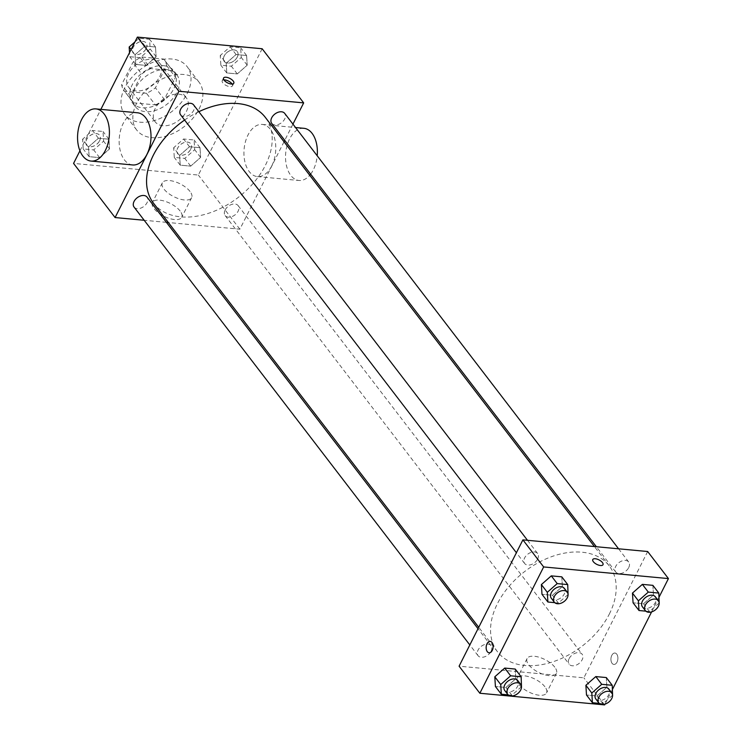 <?xml version="1.0" encoding="UTF-8"?>
<svg xmlns="http://www.w3.org/2000/svg" width="742" height="742" viewBox="0 0 742 742"><rect width="100%" height="100%" fill="white"/><g stroke="black" fill="none" stroke-linecap="round" stroke-linejoin="round"><path stroke-width="0.56" stroke-dasharray="3.71 2.78" d="M186.418 111.402A19.644 13.124 142.5 0 0 186.418 97.99A19.644 13.124 142.5 0 0 162.841 99.53A19.644 13.124 142.5 0 0 155.236 121.901A19.644 13.124 142.5 0 0 170.827 124.665A19.644 13.124 142.5 0 0 186.418 111.402M159.734 76.593A19.644 13.124 142.5 0 0 159.725 63.181A19.644 13.124 142.5 0 0 136.148 64.721A19.644 13.124 142.5 0 0 128.542 87.092A19.644 13.124 142.5 0 0 144.143 89.856A19.644 13.124 142.5 0 0 159.734 76.593M146.434 93.269L124.554 91.22A25.358 16.936 142.5 0 1 124.016 90.57A25.358 16.936 142.5 0 1 121.642 84.644L132.837 62.486A25.358 16.936 142.5 0 1 141.833 57.013L163.722 59.054A25.358 16.936 142.5 0 1 164.26 59.712A25.358 16.936 142.5 0 1 166.625 65.639L155.44 87.797A25.358 16.936 142.5 0 1 146.434 93.269L155.338 104.872L133.449 102.823L124.554 91.22M141.833 57.013L150.728 68.616L172.617 70.657L163.722 59.054M166.625 65.639L175.52 77.242L164.334 99.4L155.44 87.797M175.52 77.242A25.358 16.936 142.5 0 0 173.155 71.315A25.358 16.936 142.5 0 0 172.617 70.657M150.728 68.616A25.358 16.936 142.5 0 0 141.731 74.089L132.837 62.486M133.449 102.823A25.358 16.936 142.5 0 1 132.911 102.173A25.358 16.936 142.5 0 1 130.536 96.237L141.731 74.089M155.338 104.872A25.358 16.936 142.5 0 0 164.334 99.4M163.667 65.686A26.193 17.502 -37.5 0 1 173.823 70.805A26.193 17.502 -37.5 0 1 163.685 100.624A26.193 17.502 -37.5 0 1 132.243 102.684A26.193 17.502 -37.5 0 1 136.509 78.429A26.193 17.502 -37.5 0 1 163.667 65.686M166.635 69.553A26.193 17.502 142.5 0 0 139.477 82.297A26.193 17.502 142.5 0 0 135.211 106.551A26.193 17.502 142.5 0 0 156.005 110.233A26.193 17.502 142.5 0 0 176.791 92.546A26.193 17.502 142.5 0 0 176.791 74.673A26.193 17.502 142.5 0 0 166.635 69.553M130.536 96.237L121.642 84.644M187.188 93.52A39.298 26.248 142.5 0 0 187.179 66.697A39.298 26.248 142.5 0 0 140.025 69.776A39.298 26.248 142.5 0 0 124.814 114.518A39.298 26.248 142.5 0 0 156.005 120.046A39.298 26.248 142.5 0 0 187.188 93.52M199.051 108.991A39.298 26.248 142.5 0 0 199.041 82.167A39.298 26.248 142.5 0 0 151.887 85.247A39.298 26.248 142.5 0 0 136.676 129.989A39.298 26.248 142.5 0 0 167.868 135.517A39.298 26.248 142.5 0 0 199.051 108.991M135.1 54.741L145.005 46.023L155.514 47.006L156.108 56.707L146.202 65.426L135.703 64.443L135.1 54.741L145.005 46.023L155.514 47.006L156.108 56.707L146.202 65.426L135.703 64.443L135.1 54.741L131.102 49.529M88.521 146.953L98.426 138.235L108.935 139.208L109.538 148.91L99.632 157.629L89.123 156.655L88.521 146.953L98.426 138.235L108.935 139.208L109.538 148.91L99.632 157.629L89.123 156.655L88.521 146.953L82.594 139.218L92.5 130.499L102.999 131.473L103.602 141.175L93.696 149.903L83.187 148.919L82.594 139.218M79.932 150.811L100.875 109.362M262.149 48.749L198.346 175.056L73.569 163.416M226.189 63.246L236.095 54.528L246.594 55.502L247.197 65.203L237.292 73.922L226.783 72.948L226.189 63.246L236.095 54.528L246.594 55.502L247.197 65.203L237.292 73.922L226.783 72.948L226.189 63.246L220.253 55.511L230.159 46.792L240.668 47.776L241.271 57.468L231.365 66.196L220.856 65.213L220.253 55.511M179.61 155.449L189.516 146.73L200.015 147.714L200.618 157.415L190.713 166.134L180.213 165.151L179.61 155.449L189.516 146.73L200.015 147.714L200.618 157.415L190.713 166.134L180.213 165.151L179.61 155.449L173.674 147.723L183.58 138.995L194.089 139.978L194.692 149.68L184.786 158.398L174.277 157.415L173.674 147.723M153.455 203.104A70.471 47.071 142.5 0 0 209.402 213.01A70.471 47.071 142.5 0 0 265.321 165.447A70.471 47.071 142.5 0 0 265.302 117.347M198.856 111.708A70.471 47.071 142.5 0 0 184.6 120.037M284.028 141.768L239.861 229.204L168.351 222.526M166.403 222.35L144.18 220.272M292.942 124.127L284.743 140.349M134.052 207.055A8.19 5.472 142.5 0 0 140.544 208.205A8.19 5.472 142.5 0 0 147.046 202.687A8.19 5.472 142.5 0 0 147.046 197.094M180.631 114.852A8.19 5.472 142.5 0 0 187.123 116.002A8.19 5.472 142.5 0 0 193.625 110.475A8.19 5.472 142.5 0 0 193.616 104.891M271.711 123.348A8.19 5.472 142.5 0 0 278.213 124.498A8.19 5.472 142.5 0 0 284.705 118.98A8.19 5.472 142.5 0 0 284.705 113.387M225.132 209.967A8.19 5.472 -37.5 0 1 231.634 204.449A8.19 5.472 -37.5 0 1 238.126 205.599A8.19 5.472 -37.5 0 1 234.964 214.92A8.19 5.472 -37.5 0 1 225.132 215.56A8.19 5.472 -37.5 0 1 225.132 209.967M239.861 229.204L198.346 175.056M180.139 211.062A16.426 7.151 26.8 0 0 164.835 201.23A16.426 7.151 26.8 0 0 152.435 202.436A16.426 7.151 26.8 0 0 163.871 216.228A16.426 7.151 26.8 0 0 181.753 217.248A16.426 7.151 26.8 0 0 180.139 211.062M132.642 164.956A26.193 15.814 95.3 0 1 120.074 150.005A26.193 15.814 95.3 0 1 123.218 123.395A26.193 15.814 95.3 0 1 137.511 112.784M271.72 165.985A26.193 15.814 -84.7 0 0 274.855 139.375A26.193 15.814 -84.7 0 0 262.288 124.433A26.193 15.814 -84.7 0 0 244.109 149.049A26.193 15.814 -84.7 0 0 257.418 176.596A26.193 15.814 -84.7 0 0 271.72 165.985M310.657 174.147A26.193 15.814 -84.7 0 0 313.31 169.862A26.193 15.814 -84.7 0 0 317.205 155.764M303.886 128.31A26.193 15.814 -84.7 0 0 285.707 152.926A26.193 15.814 -84.7 0 0 299.017 180.482A26.193 15.814 -84.7 0 0 309.729 175.288M190.026 191.482A16.426 7.151 26.8 0 0 174.732 181.651A16.426 7.151 26.8 0 0 162.322 182.857A16.426 7.151 26.8 0 0 173.758 196.649A16.426 7.151 26.8 0 0 191.649 197.669A16.426 7.151 26.8 0 0 190.026 191.482M232.116 84.031A5.732 2.495 -153.2 0 1 232.45 85.868A5.732 2.495 -153.2 0 1 226.217 85.516A5.732 2.495 -153.2 0 1 222.22 80.702A5.732 2.495 -153.2 0 1 223.899 79.886M609.321 614.07A70.471 47.071 142.5 0 0 609.303 565.97A70.471 47.071 142.5 0 0 524.733 571.488A70.471 47.071 142.5 0 0 497.455 651.726A70.471 47.071 142.5 0 0 553.402 661.641A70.471 47.071 142.5 0 0 609.321 614.07M569.133 658.599A8.19 5.472 -37.5 0 1 575.634 653.071A8.19 5.472 -37.5 0 1 582.136 654.221A8.19 5.472 -37.5 0 1 578.964 663.543A8.19 5.472 -37.5 0 1 569.142 664.183A8.19 5.472 -37.5 0 1 569.133 658.599M537.625 559.097A8.19 5.472 142.5 0 0 537.625 553.513A8.19 5.472 142.5 0 0 527.803 554.153A8.19 5.472 142.5 0 0 524.631 563.475A8.19 5.472 142.5 0 0 531.133 564.625A8.19 5.472 142.5 0 0 537.625 559.097M628.715 567.602A8.19 5.472 142.5 0 0 628.706 562.019A8.19 5.472 142.5 0 0 618.884 562.659A8.19 5.472 142.5 0 0 615.721 571.98A8.19 5.472 142.5 0 0 622.213 573.13A8.19 5.472 142.5 0 0 628.715 567.602M491.046 651.309A8.19 5.472 142.5 0 0 491.046 645.716A8.19 5.472 142.5 0 0 481.224 646.365A8.19 5.472 142.5 0 0 478.052 655.687A8.19 5.472 142.5 0 0 484.554 656.837A8.19 5.472 142.5 0 0 491.046 651.309M647.673 551.519L583.871 677.826L459.094 666.186M515.217 669.052L515.811 678.754L505.905 687.472L495.406 686.498L505.905 687.472L515.811 678.754L515.217 669.052M652.877 585.345L653.479 595.047L643.574 603.765L633.065 602.792L643.574 603.765L653.479 595.047L652.877 585.345M659.063 597.143L651.606 611.89M612.484 689.346L605.036 704.093M561.787 576.849L562.39 586.551L552.484 595.269L541.985 594.286L552.484 595.269L562.39 586.551L561.787 576.849M606.297 677.557L606.9 687.259L596.995 695.977L586.486 694.994L596.995 695.977L606.9 687.259L606.297 677.557M604.628 704.9L583.871 677.826M544.897 686.758A16.426 7.151 26.8 0 0 529.602 676.927A16.426 7.151 26.8 0 0 517.193 678.132A16.426 7.151 26.8 0 0 528.638 691.924A16.426 7.151 26.8 0 0 546.52 692.945A16.426 7.151 26.8 0 0 544.897 686.758M617.01 662.124A5.732 3.46 -84.7 0 0 617.696 656.299A5.732 3.46 -84.7 0 0 614.951 653.034A5.732 3.46 -84.7 0 0 610.972 658.414A5.732 3.46 -84.7 0 0 613.884 664.442A5.732 3.46 -84.7 0 0 617.01 662.124A5.732 3.46 -84.7 0 0 617.696 656.299A5.732 3.46 -84.7 0 0 614.942 653.034A5.732 3.46 -84.7 0 0 610.963 658.414A5.732 3.46 -84.7 0 0 613.875 664.442A5.732 3.46 -84.7 0 0 617.001 662.124M490.174 641.385L490.174 641.385A5.732 3.46 95.3 0 1 493.087 647.414A5.732 3.46 95.3 0 1 489.108 652.802A5.732 3.46 95.3 0 1 489.108 652.793L489.108 652.802M554.784 667.179A16.426 7.151 26.8 0 0 539.49 657.347A16.426 7.151 26.8 0 0 527.089 658.553A16.426 7.151 26.8 0 0 538.525 672.345A16.426 7.151 26.8 0 0 556.407 673.365A16.426 7.151 26.8 0 0 554.784 667.179M602.996 564.718L602.996 564.718A5.732 2.495 -153.2 0 1 596.763 564.356A5.732 2.495 -153.2 0 1 592.765 559.551A5.732 2.495 -153.2 0 1 592.775 559.542L592.775 559.542M612.586 695.208L602.931 703.713L599.267 703.37M595.826 698.992A8.19 5.472 142.5 0 0 602.328 700.142A8.19 5.472 142.5 0 0 608.82 694.614A8.19 5.472 142.5 0 0 608.82 689.03M612.827 694.994L606.9 687.259M602.931 703.713L596.995 695.977M521.496 686.702L511.841 695.208L508.187 694.864M504.746 690.487A8.19 5.472 142.5 0 0 511.238 691.646A8.19 5.472 142.5 0 0 517.74 686.118A8.19 5.472 142.5 0 0 517.74 680.525M521.747 686.489L515.811 678.754M511.841 695.208L505.905 687.472M659.165 602.996L649.5 611.501L645.846 611.158M642.405 606.78A8.19 5.472 142.5 0 0 648.907 607.939A8.19 5.472 142.5 0 0 655.399 602.411A8.19 5.472 142.5 0 0 655.399 596.818M659.406 602.782L653.479 595.047M649.5 611.501L643.574 603.765M568.075 594.5L558.42 603.005L554.756 602.662M551.325 598.284A8.19 5.472 142.5 0 0 557.817 599.434A8.19 5.472 142.5 0 0 564.319 593.906A8.19 5.472 142.5 0 0 564.31 588.323M568.326 594.277L562.39 586.551M558.42 603.005L552.484 595.269M190.685 149.309A8.19 5.472 142.5 0 0 190.675 143.716A8.19 5.472 142.5 0 0 180.853 144.356A8.19 5.472 142.5 0 0 177.69 153.677A8.19 5.472 142.5 0 0 184.183 154.828A8.19 5.472 142.5 0 0 190.685 149.309M189.516 146.73L183.58 138.995M200.015 147.714L194.089 139.978M200.618 157.415L194.692 149.68M190.713 166.134L184.786 158.398M180.213 165.151L174.277 157.415M190.657 149.272A8.19 5.472 142.5 0 0 190.657 143.688A8.19 5.472 142.5 0 0 180.835 144.328A8.19 5.472 142.5 0 0 177.663 153.65A8.19 5.472 142.5 0 0 184.164 154.8A8.19 5.472 142.5 0 0 190.657 149.272M99.595 140.804A8.19 5.472 142.5 0 0 99.595 135.22A8.19 5.472 142.5 0 0 89.773 135.86A8.19 5.472 142.5 0 0 86.601 145.182A8.19 5.472 142.5 0 0 93.102 146.332A8.19 5.472 142.5 0 0 99.595 140.804M98.426 138.235L92.5 130.499M108.935 139.208L102.999 131.473M109.538 148.91L103.602 141.175M99.632 157.629L93.696 149.903M89.123 156.655L83.187 148.919M99.567 140.776A8.19 5.472 142.5 0 0 99.567 135.183A8.19 5.472 142.5 0 0 89.745 135.823A8.19 5.472 142.5 0 0 86.573 145.144A8.19 5.472 142.5 0 0 93.075 146.295A8.19 5.472 142.5 0 0 99.567 140.776M237.264 57.097A8.19 5.472 142.5 0 0 237.255 51.513A8.19 5.472 142.5 0 0 227.432 52.153A8.19 5.472 142.5 0 0 224.26 61.475A8.19 5.472 142.5 0 0 230.762 62.625A8.19 5.472 142.5 0 0 237.264 57.097A8.19 5.472 142.5 0 0 237.236 51.476A8.19 5.472 142.5 0 0 227.414 52.116A8.19 5.472 142.5 0 0 224.242 61.438A8.19 5.472 142.5 0 0 230.743 62.597A8.19 5.472 142.5 0 0 237.236 57.069M236.095 54.528L230.159 46.792M246.594 55.502L240.668 47.776M247.197 65.203L241.271 57.468M237.292 73.922L231.365 66.196M226.783 72.948L220.856 65.213M134.933 41.932L139.069 38.287L149.578 39.27L150.181 48.972L140.275 57.691L129.767 56.707L129.516 52.654M146.174 48.592A8.19 5.472 142.5 0 0 146.174 43.008A8.19 5.472 142.5 0 0 136.343 43.648A8.19 5.472 142.5 0 0 133.18 52.97A8.19 5.472 142.5 0 0 139.672 54.12A8.19 5.472 142.5 0 0 146.174 48.592M145.005 46.023L139.069 38.287M155.514 47.006L149.578 39.27M156.108 56.707L150.181 48.972M146.202 65.426L140.275 57.691M135.703 64.443L129.767 56.707M146.146 48.564A8.19 5.472 142.5 0 0 146.146 42.98A8.19 5.472 142.5 0 0 136.324 43.62A8.19 5.472 142.5 0 0 133.152 52.942A8.19 5.472 142.5 0 0 139.654 54.092A8.19 5.472 142.5 0 0 146.146 48.564M128.542 87.092L155.236 121.901M159.725 63.181L186.418 97.99M176.791 74.673L173.823 70.805M135.211 106.551L132.243 102.684M132.911 102.173L124.016 90.57M173.155 71.315L164.26 59.712M199.041 82.167L187.179 66.697M136.676 129.989L124.814 114.518M257.418 176.596L299.017 180.482M262.288 124.433L295.557 127.541M162.322 182.857L152.435 202.436M191.649 197.669L181.753 217.248M232.45 85.868L233.795 83.215M222.22 80.702L223.565 78.049M609.303 565.97L594.407 546.548M497.455 651.726L478.729 627.305M225.132 215.56L569.142 664.183M238.126 205.599L582.136 654.221M537.625 553.513L527.488 540.297M524.631 563.475L516.395 552.734M628.706 562.019L618.578 548.802M615.721 571.98L596.355 546.724M491.046 645.716L478.015 628.724M478.052 655.687L469.816 644.946M527.089 658.553L517.193 678.132M556.407 673.365L546.52 692.945"/><path stroke-width="1.11" d="M144.18 220.272L115.084 217.554L73.569 163.416L79.932 150.811M100.875 109.362L137.372 37.1L262.149 48.749L303.673 102.888L292.942 124.127M115.084 217.554L178.896 91.247L137.372 37.1M178.896 91.247L303.673 102.888M233.229 81.054A5.732 2.495 -153.2 0 1 233.795 83.215A5.732 2.495 -153.2 0 1 227.553 82.863A5.732 2.495 -153.2 0 1 223.565 78.049A5.732 2.495 -153.2 0 1 227.887 77.622A5.732 2.495 -153.2 0 1 233.229 81.054M594.407 546.548L265.302 117.347A70.471 47.071 142.5 0 0 198.856 111.708M184.6 120.037A70.471 47.071 142.5 0 0 153.455 203.104L478.729 627.305M168.351 222.526L166.403 222.35M284.743 140.349L284.028 141.768M478.015 628.724L147.046 197.094A8.19 5.472 142.5 0 0 137.214 197.734A8.19 5.472 142.5 0 0 134.052 207.055L469.816 644.946M527.488 540.297L193.616 104.891A8.19 5.472 142.5 0 0 183.793 105.531A8.19 5.472 142.5 0 0 180.631 114.852L516.395 552.734M618.578 548.802L284.705 113.387A8.19 5.472 142.5 0 0 274.883 114.027A8.19 5.472 142.5 0 0 271.711 123.348L596.355 546.724M95.922 108.907L137.511 112.784A26.193 15.814 95.3 0 1 150.821 140.34A26.193 15.814 95.3 0 1 132.642 164.956L91.053 161.07A26.193 15.814 95.3 0 1 78.485 146.128A26.193 15.814 95.3 0 1 81.629 119.518A26.193 15.814 95.3 0 1 95.922 108.907A26.193 15.814 95.3 0 1 109.232 136.454A26.193 15.814 95.3 0 1 91.053 161.07M317.205 155.764A26.193 15.814 -84.7 0 0 303.886 128.31L295.557 127.541M309.729 175.288A26.193 15.814 -84.7 0 0 310.657 174.147M223.899 79.886A5.732 2.495 -153.2 0 1 231.884 83.707A5.732 2.495 -153.2 0 1 232.116 84.031M605.036 704.093L604.628 704.9L479.851 693.251L459.094 666.186L522.897 539.87L647.673 551.519L668.431 578.584L659.063 597.143M479.851 693.251L543.654 566.944L522.897 539.87M543.654 566.944L668.431 578.584M602.439 562.557A5.732 2.495 -153.2 0 1 603.005 564.708A5.732 2.495 -153.2 0 1 596.763 564.356A5.732 2.495 -153.2 0 1 592.775 559.542A5.732 2.495 -153.2 0 1 597.097 559.125A5.732 2.495 -153.2 0 1 602.439 562.557M508.187 694.864L501.332 694.224L495.406 686.498L494.803 676.797L504.708 668.078L515.217 669.052L504.708 668.078L494.803 676.797L500.729 684.532L510.635 675.804L521.144 676.787L521.496 686.702M645.846 611.158L639.001 610.527L633.065 602.792L632.462 593.09L642.368 584.371L652.877 585.345L642.368 584.371L632.462 593.09L638.398 600.825L648.304 592.097L658.813 593.081L659.165 602.996M651.606 611.89L612.484 689.346M554.756 602.662L547.911 602.022L541.985 594.286L541.382 584.585L551.287 575.866L561.787 576.849L551.287 575.866L541.382 584.585L547.308 592.32L557.214 583.602L567.723 584.585L568.075 594.5M599.267 703.37L592.422 702.73L586.486 694.994L585.892 685.293L595.798 676.574L606.297 677.557L595.798 676.574L585.892 685.293L591.819 693.028L601.725 684.309L612.233 685.293L612.586 695.208M489.108 652.793A5.732 3.46 95.3 0 1 486.362 649.528A5.732 3.46 95.3 0 1 487.049 643.704A5.732 3.46 95.3 0 1 490.174 641.385A5.732 3.46 95.3 0 1 493.087 647.414A5.732 3.46 95.3 0 1 489.108 652.793A5.732 3.46 95.3 0 1 486.353 649.528A5.732 3.46 95.3 0 1 487.04 643.704A5.732 3.46 95.3 0 1 490.174 641.385M592.775 559.542A5.732 2.495 -153.2 0 1 597.097 559.125A5.732 2.495 -153.2 0 1 602.43 562.557A5.732 2.495 -153.2 0 1 602.996 564.718M592.422 702.73L591.819 693.028M611.788 692.898L608.82 689.03A8.19 5.472 142.5 0 0 598.998 689.67A8.19 5.472 142.5 0 0 595.826 698.992L598.794 702.859A8.19 5.472 142.5 0 0 605.296 704.01A8.19 5.472 142.5 0 0 611.788 698.482A8.19 5.472 142.5 0 0 611.788 692.898A8.19 5.472 142.5 0 0 601.966 693.538A8.19 5.472 142.5 0 0 598.794 702.859M601.725 684.309L595.798 676.574M612.233 685.293L606.297 677.557M586.486 694.994L585.892 685.293M501.332 694.224L500.729 684.532M520.698 684.393L517.74 680.525A8.19 5.472 142.5 0 0 507.908 681.165A8.19 5.472 142.5 0 0 504.746 690.487L507.704 694.354A8.19 5.472 142.5 0 0 514.206 695.514A8.19 5.472 142.5 0 0 520.708 689.986A8.19 5.472 142.5 0 0 520.698 684.393A8.19 5.472 142.5 0 0 510.876 685.033A8.19 5.472 142.5 0 0 507.704 694.354M510.635 675.804L504.708 668.078M521.144 676.787L515.217 669.052M495.406 686.498L494.803 676.797M639.001 610.527L638.398 600.825M658.367 600.686L655.399 596.818A8.19 5.472 142.5 0 0 645.577 597.458A8.19 5.472 142.5 0 0 642.405 606.78L645.373 610.647A8.19 5.472 142.5 0 0 651.875 611.807A8.19 5.472 142.5 0 0 658.367 606.279A8.19 5.472 142.5 0 0 658.367 600.686A8.19 5.472 142.5 0 0 648.545 601.326A8.19 5.472 142.5 0 0 645.373 610.647M648.304 592.097L642.368 584.371M658.813 593.081L652.877 585.345M633.065 602.792L632.462 593.09M547.911 602.022L547.308 592.32M567.278 592.19L564.31 588.323A8.19 5.472 142.5 0 0 554.487 588.962A8.19 5.472 142.5 0 0 551.325 598.284L554.283 602.152A8.19 5.472 142.5 0 0 560.785 603.302A8.19 5.472 142.5 0 0 567.278 597.774A8.19 5.472 142.5 0 0 567.278 592.19A8.19 5.472 142.5 0 0 557.455 592.83A8.19 5.472 142.5 0 0 554.283 602.152M557.214 583.602L551.287 575.866M567.723 584.585L561.787 576.849M541.985 594.286L541.382 584.585M129.516 52.654L129.173 47.006L134.933 41.932M131.102 49.529L129.173 47.006"/></g></svg>
